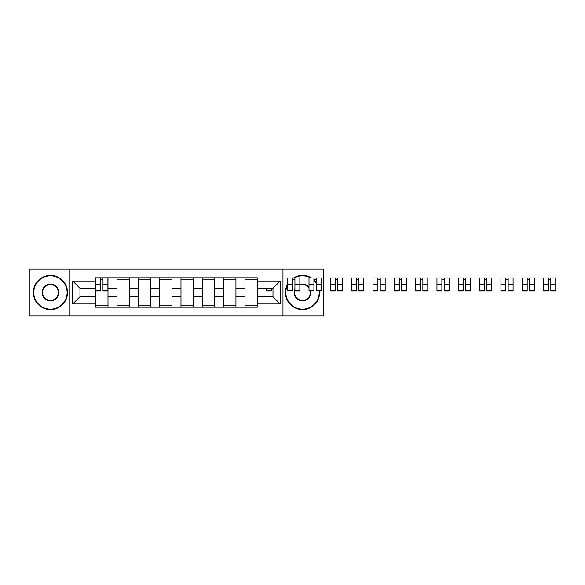 <?xml version="1.0" encoding="UTF-8"?>
<svg xmlns="http://www.w3.org/2000/svg" width="585" height="585" viewBox="0 0 585 585"><rect width="100%" height="100%" fill="white"/><g stroke="black" fill="none" stroke-linecap="round" stroke-linejoin="round"><path stroke-width="0.88" d="M282.964 315.944L323.702 315.944L323.702 269.056L29.25 269.056L29.25 315.944L282.964 315.944L282.964 269.056M117.015 307.198L117.015 281.977L107.991 281.977L107.991 307.198M107.991 281.977L107.991 277.802M117.015 281.977L117.015 277.802M129.314 277.802L129.314 307.198M138.338 307.198L138.338 277.802M150.637 277.802L150.637 307.198M159.661 307.198L159.661 277.802M171.968 277.802L171.968 307.198M180.984 307.198L180.984 277.802M193.291 277.802L193.291 307.198M202.315 307.198L202.315 277.802M214.615 277.802L214.615 307.198M223.638 307.198L223.638 277.802M235.938 277.802L235.938 307.198M244.961 307.198L244.961 277.802M244.961 296.741L235.938 296.741M223.638 296.741L214.615 296.741M202.315 296.741L193.291 296.741M180.984 296.741L171.968 296.741M159.661 296.741L150.637 296.741M138.338 296.741L129.314 296.741M117.015 296.741L107.991 296.741M244.961 288.259L235.938 288.259M223.638 288.259L214.615 288.259M202.315 288.259L193.291 288.259M180.984 288.259L171.968 288.259M159.661 288.259L150.637 288.259M138.338 288.259L129.314 288.259M117.015 288.259L107.991 288.259M79.962 296.741L95.684 296.741L95.684 288.259L79.962 288.259L79.962 296.741L72.723 303.981L72.723 281.019L95.684 281.019L95.684 288.259M257.268 288.259L257.268 296.741L272.983 296.741L272.983 288.259L257.268 288.259L257.268 277.802L95.684 277.802L95.684 281.019M257.268 281.019L280.23 281.019L280.23 303.981L257.268 303.981L257.268 296.741M95.684 296.741L95.684 307.198L257.268 307.198L257.268 303.981M95.684 303.981L72.723 303.981M69.988 315.944L69.988 269.056M107.991 305.143L95.684 305.143M100.678 279.857L102.997 279.857M129.314 305.143L117.015 305.143M117.015 279.857L129.314 279.857M150.637 305.143L138.338 305.143M138.338 279.857L150.637 279.857M171.968 305.143L159.661 305.143M159.661 279.857L171.968 279.857M193.291 305.143L180.984 305.143M180.984 279.857L193.291 279.857M214.615 305.143L202.315 305.143M202.315 279.857L214.615 279.857M235.938 305.143L223.638 305.143M223.638 279.857L235.938 279.857M257.268 305.143L244.961 305.143M244.961 279.857L257.268 279.857M72.723 281.019L79.962 288.259M272.983 296.741L280.23 303.981M272.983 288.259L280.23 281.019M102.997 290.928L102.997 277.941L107.918 277.941L107.918 290.928L102.997 290.928M100.678 279.718L102.997 279.718M100.678 277.941L95.757 277.941L95.757 290.928L100.678 290.928L100.678 277.941L102.997 277.941M50.442 309.18A16.68 16.68 0 0 0 67.114 292.5A16.68 16.68 0 0 0 50.442 275.82A16.68 16.68 0 0 0 33.762 292.5A16.68 16.68 0 0 0 50.442 309.18M50.442 275.411A17.089 17.089 0 0 1 67.524 292.5A17.089 17.089 0 0 1 50.442 309.589A17.089 17.089 0 0 1 33.352 292.5A17.089 17.089 0 0 1 50.442 275.411M50.442 300.836A8.336 8.336 0 0 1 42.098 292.5A8.336 8.336 0 0 1 50.442 284.164A8.336 8.336 0 0 1 58.778 292.5A8.336 8.336 0 0 1 50.442 300.836M50.442 284.573A7.927 7.927 0 0 0 42.508 292.5A7.927 7.927 0 0 0 50.442 300.427A7.927 7.927 0 0 0 58.368 292.5A7.927 7.927 0 0 0 50.442 284.573M287.681 284.873A16.68 16.68 0 0 0 302.511 309.18A16.68 16.68 0 0 0 319.066 290.46M316.251 283.045A16.68 16.68 0 0 0 313.926 280.339M310.65 277.941A16.68 16.68 0 0 0 294.379 277.941M293.568 277.941A17.089 17.089 0 0 1 311.461 277.941M313.926 279.784A17.089 17.089 0 0 1 316.251 282.336M319.476 290.46A17.089 17.089 0 0 1 302.511 309.589A17.089 17.089 0 0 1 287.681 284.017M310.598 290.46A8.336 8.336 0 0 1 302.511 300.836A8.336 8.336 0 0 1 294.928 289.041M299.849 284.602A8.336 8.336 0 0 1 309.004 287.272M309.004 287.952A7.927 7.927 0 0 0 299.849 285.034M294.928 290.197A7.927 7.927 0 0 0 302.511 300.427A7.927 7.927 0 0 0 310.174 290.46M266.358 288.259L266.358 290.928L271.279 290.928L271.279 288.259M294.928 290.928L294.928 277.941L299.849 277.941L299.849 290.928L294.928 290.928M292.602 279.718L294.928 279.718M292.602 290.928L292.602 277.941L294.928 277.941M287.681 290.928L287.681 277.941L292.602 277.941M316.251 290.928L316.251 277.941L321.172 277.941L321.172 290.928L319.527 290.928M313.926 279.718L316.251 279.718M313.926 290.928L313.926 277.941L316.251 277.941M310.284 290.928L309.004 290.928L309.004 277.941L313.926 277.941M337.574 290.928L337.574 277.941L342.496 277.941L342.496 290.928L337.574 290.928M335.256 279.718L337.574 279.718M335.256 277.941L330.335 277.941L330.335 290.928L335.256 290.928L335.256 277.941L337.574 277.941M358.905 290.928L358.905 277.941L363.826 277.941L363.826 290.928L358.905 290.928M356.579 279.718L358.905 279.718M356.579 277.941L351.658 277.941L351.658 290.928L356.579 290.928L356.579 277.941L358.905 277.941M380.228 290.928L380.228 277.941L385.149 277.941L385.149 290.928L380.228 290.928M377.903 279.718L380.228 279.718M377.903 277.941L372.981 277.941L372.981 290.928L377.903 290.928L377.903 277.941L380.228 277.941M401.551 290.928L401.551 277.941L406.473 277.941L406.473 290.928L401.551 290.928M399.226 279.718L401.551 279.718M399.226 277.941L394.305 277.941L394.305 290.928L399.226 290.928L399.226 277.941L401.551 277.941M422.875 290.928L422.875 277.941L427.796 277.941L427.796 290.928L422.875 290.928M420.556 279.718L422.875 279.718M420.556 277.941L415.635 277.941L415.635 290.928L420.556 290.928L420.556 277.941L422.875 277.941M444.205 290.928L444.205 277.941L449.126 277.941L449.126 290.928L444.205 290.928M441.88 279.718L444.205 279.718M441.88 277.941L436.958 277.941L436.958 290.928L441.88 290.928L441.88 277.941L444.205 277.941M465.528 290.928L465.528 277.941L470.45 277.941L470.45 290.928L465.528 290.928M463.203 279.718L465.528 279.718M463.203 277.941L458.282 277.941L458.282 290.928L463.203 290.928L463.203 277.941L465.528 277.941M486.852 290.928L486.852 277.941L491.773 277.941L491.773 290.928L486.852 290.928M484.526 279.718L486.852 279.718M484.526 277.941L479.605 277.941L479.605 290.928L484.526 290.928L484.526 277.941L486.852 277.941M508.175 290.928L508.175 277.941L513.096 277.941L513.096 290.928L508.175 290.928M505.857 279.718L508.175 279.718M505.857 277.941L500.935 277.941L500.935 290.928L505.857 290.928L505.857 277.941L508.175 277.941M529.505 290.928L529.505 277.941L534.427 277.941L534.427 290.928L529.505 290.928M527.18 279.718L529.505 279.718M527.18 277.941L522.259 277.941L522.259 290.928L527.18 290.928L527.18 277.941L529.505 277.941M550.829 290.928L550.829 277.941L555.75 277.941L555.75 290.928L550.829 290.928M548.503 279.718L550.829 279.718M548.503 277.941L543.582 277.941L543.582 290.928L548.503 290.928L548.503 277.941L550.829 277.941M223.638 281.977L214.615 281.977M202.315 281.977L193.291 281.977M180.984 281.977L171.968 281.977M159.661 281.977L150.637 281.977M138.338 281.977L129.314 281.977M244.961 281.977L235.938 281.977M223.638 303.023L214.615 303.023M202.315 303.023L193.291 303.023M180.984 303.023L171.968 303.023M159.661 303.023L150.637 303.023M138.338 303.023L129.314 303.023M117.015 303.023L107.991 303.023M244.961 303.023L235.938 303.023M102.997 290.46L107.918 290.46M102.997 284.581L107.918 284.581M95.757 290.46L100.678 290.46M95.757 284.581L100.678 284.581M266.358 290.46L271.279 290.46M294.928 290.46L299.849 290.46M294.928 284.581L299.849 284.581M287.681 290.46L292.602 290.46M287.681 284.581L292.602 284.581M316.251 290.46L321.172 290.46M316.251 284.581L321.172 284.581M309.004 290.46L313.926 290.46M309.004 284.581L313.926 284.581M337.574 290.46L342.496 290.46M337.574 284.581L342.496 284.581M330.335 290.46L335.256 290.46M330.335 284.581L335.256 284.581M358.905 290.46L363.826 290.46M358.905 284.581L363.826 284.581M351.658 290.46L356.579 290.46M351.658 284.581L356.579 284.581M380.228 290.46L385.149 290.46M380.228 284.581L385.149 284.581M372.981 290.46L377.903 290.46M372.981 284.581L377.903 284.581M401.551 290.46L406.473 290.46M401.551 284.581L406.473 284.581M394.305 290.46L399.226 290.46M394.305 284.581L399.226 284.581M422.875 290.46L427.796 290.46M422.875 284.581L427.796 284.581M415.635 290.46L420.556 290.46M415.635 284.581L420.556 284.581M444.205 290.46L449.126 290.46M444.205 284.581L449.126 284.581M436.958 290.46L441.88 290.46M436.958 284.581L441.88 284.581M465.528 290.46L470.45 290.46M465.528 284.581L470.45 284.581M458.282 290.46L463.203 290.46M458.282 284.581L463.203 284.581M486.852 290.46L491.773 290.46M486.852 284.581L491.773 284.581M479.605 290.46L484.526 290.46M479.605 284.581L484.526 284.581M508.175 290.46L513.096 290.46M508.175 284.581L513.096 284.581M500.935 290.46L505.857 290.46M500.935 284.581L505.857 284.581M529.505 290.46L534.427 290.46M529.505 284.581L534.427 284.581M522.259 290.46L527.18 290.46M522.259 284.581L527.18 284.581M550.829 290.46L555.75 290.46M550.829 284.581L555.75 284.581M543.582 290.46L548.503 290.46M543.582 284.581L548.503 284.581"/></g></svg>
